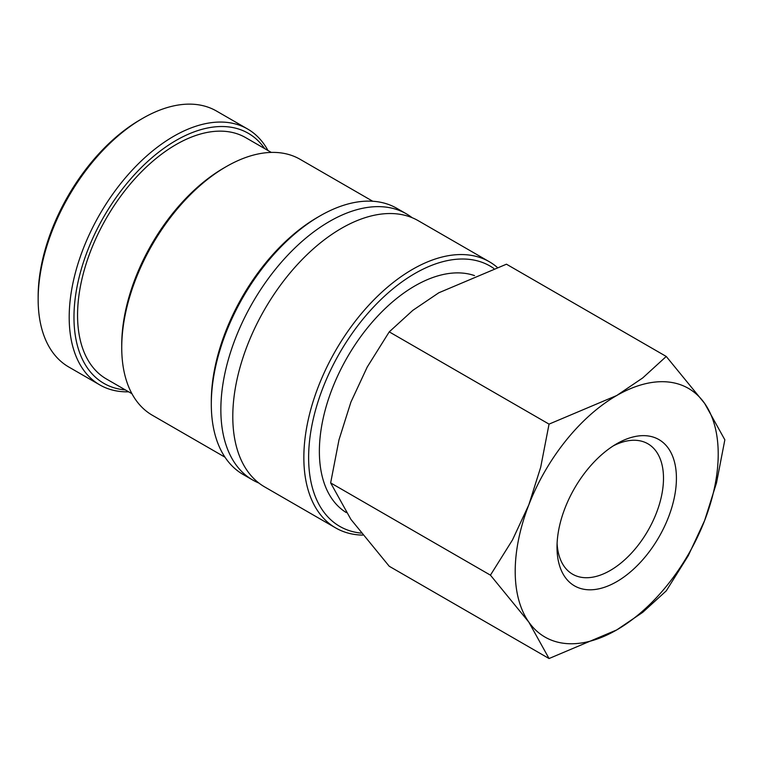 <?xml version="1.0" encoding="UTF-8"?>
<svg xmlns="http://www.w3.org/2000/svg" width="763" height="763" viewBox="0 0 763 763"><rect width="100%" height="100%" fill="white"/><g stroke="black" fill="none" stroke-linecap="round" stroke-linejoin="round"><path stroke-width="1.14" d="M497.133 267.26A153.678 88.727 120 0 0 489.35 261.747L418.296 220.726A153.678 88.727 120 0 0 341.462 228.337A153.678 88.727 120 0 0 232.791 416.55A153.678 88.727 120 0 0 264.627 486.899L335.672 527.92A153.678 88.727 120 0 0 362.702 535.111M267.966 150.502A147.764 85.313 120 0 0 247.565 128.976L216.52 111.055A147.764 85.313 120 0 0 142.633 118.37L140.249 119.753A144.388 83.367 120 0 0 38.15 296.588L38.15 299.344A147.764 85.313 120 0 0 68.756 366.993L99.8 384.914A147.764 85.313 120 0 0 128.642 391.82M247.565 128.976A147.764 85.313 120 0 0 133.697 168.566A147.764 85.313 120 0 0 69.195 317.274A147.764 85.313 120 0 0 99.8 384.914M489.35 261.747A153.678 88.727 120 0 0 370.932 302.921A153.678 88.727 120 0 0 303.846 457.571A153.678 88.727 120 0 0 335.672 527.92M493.766 268.414A150.301 86.772 120 0 0 376.731 303.722A150.301 86.772 120 0 0 308.624 457.571A150.301 86.772 120 0 0 361.128 533.108M412.096 217.674A153.678 88.727 120 0 0 406.355 213.831A153.678 88.727 120 0 0 329.521 221.442A153.678 88.727 120 0 0 220.85 409.655A153.678 88.727 120 0 0 252.687 480.003A153.678 88.727 120 0 0 258.886 483.055M406.355 213.831L396.808 208.318A153.678 88.727 120 0 0 319.964 215.929L317.58 217.302A150.301 86.772 120 0 0 211.303 401.386L211.303 404.142A153.678 88.727 120 0 0 243.13 474.491L252.687 480.003M372.745 201.251L300.107 159.314A147.764 85.313 120 0 0 226.229 166.63L223.836 168.013A144.388 83.367 120 0 0 121.737 344.847L121.737 347.604A147.764 85.313 120 0 0 152.342 415.253L224.98 457.19M271.275 152.409L245.734 137.664A139.324 80.439 120 0 0 138.37 174.994A139.324 80.439 120 0 0 77.559 315.205A139.324 80.439 120 0 0 106.41 378.982L131.951 393.727M264.694 148.613A144.388 83.367 120 0 0 149.844 159.534A144.388 83.367 120 0 0 73.973 317.274A144.388 83.367 120 0 0 125.37 389.931M549.045 658.536L616.714 629.933A143.549 82.881 -60 0 1 528.807 622.083A143.549 82.881 -60 0 1 515.206 571.325A143.549 82.881 -60 0 1 528.807 504.877A143.549 82.881 -60 0 1 616.714 395.52L549.045 424.123L540.7 467.214L528.807 504.877L512.469 539.966L490.437 575.159L528.807 622.083L549.045 658.536L389.244 566.27L350.885 519.355L330.646 482.903L338.991 439.812L350.885 402.149L367.222 367.051L389.244 331.867L412.783 310.379L438.782 292.792L506.451 264.198L666.252 356.455L642.713 377.943L616.714 395.52A143.549 82.881 -60 0 1 704.611 403.369L666.252 356.455M718.212 454.128A143.549 82.881 -60 0 1 704.611 520.576L716.505 482.912L724.85 439.822L704.611 403.369A143.549 82.881 -60 0 1 718.212 454.128M613.385 445.811A75.299 43.472 -60 0 1 647.901 443.789A75.299 43.472 -60 0 1 663.495 478.258A75.299 43.472 -60 0 1 630.62 554.033A75.299 43.472 -60 0 1 572.603 574.205A75.299 43.472 -60 0 1 557.095 543.304M557.009 547.195A84.435 48.746 -60 0 1 616.714 443.78A84.435 48.746 -60 0 1 676.419 478.258A84.435 48.746 -60 0 1 616.714 581.673A84.435 48.746 -60 0 1 557.009 547.195M346.278 512.574A135.099 77.998 -60 0 1 319.373 451.372A135.099 77.998 -60 0 1 373.489 320.718A135.099 77.998 -60 0 1 474.519 275.596M616.714 629.933L642.713 612.346L666.252 590.867L688.274 555.674L704.611 520.576A143.549 82.881 -60 0 1 616.714 629.933M549.045 424.123L389.244 331.867M490.437 575.159L330.646 482.903M226.229 166.63A147.764 85.313 120 0 0 121.737 347.604M319.964 215.929A153.678 88.727 120 0 0 211.303 404.142M142.633 118.37A147.764 85.313 120 0 0 38.15 299.344"/></g></svg>
